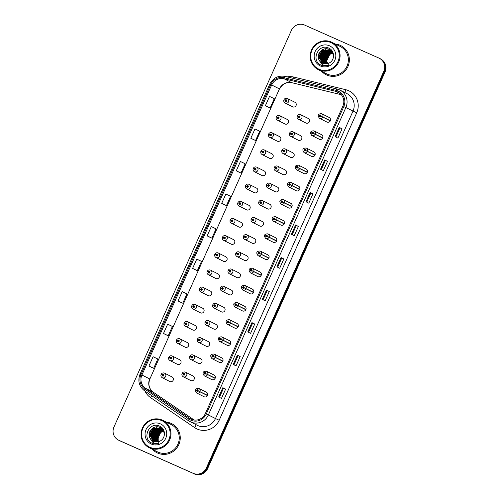 <?xml version="1.0" encoding="UTF-8"?>
<svg xmlns="http://www.w3.org/2000/svg" width="499" height="499" viewBox="0 0 499 499"><rect width="100%" height="100%" fill="white"/><g stroke="black" fill="none" stroke-linecap="round" stroke-linejoin="round"><path stroke-width="0.75" d="M287.256 119.442L279.627 115.6A2.545 2.476 116.7 0 1 280.831 118.987A2.545 2.476 116.7 0 1 277.45 120.203L284.966 123.989A2.545 2.476 -63.3 0 0 288.347 122.773A2.545 2.476 -63.3 0 0 287.15 119.392M279.577 136.607L271.949 132.771A2.545 2.476 116.7 0 1 273.153 136.152A2.545 2.476 116.7 0 1 269.766 137.368L277.288 141.155A2.545 2.476 -63.3 0 0 280.669 139.938A2.545 2.476 -63.3 0 0 279.471 136.558M271.899 153.773L264.27 149.937A2.545 2.476 116.7 0 1 265.474 153.324A2.545 2.476 116.7 0 1 262.087 154.534L269.61 158.32A2.545 2.476 -63.3 0 0 272.99 157.11A2.545 2.476 -63.3 0 0 271.793 153.723M264.221 170.939L256.592 167.103A2.545 2.476 116.7 0 1 257.796 170.49A2.545 2.476 116.7 0 1 254.409 171.706L261.931 175.492A2.545 2.476 -63.3 0 0 265.312 174.276A2.545 2.476 -63.3 0 0 264.114 170.889M248.914 184.274A2.545 2.476 116.7 0 1 250.111 187.655A2.545 2.476 116.7 0 1 246.731 188.872L254.247 192.658A2.545 2.476 -63.3 0 0 257.634 191.441A2.545 2.476 -63.3 0 0 256.436 188.061M248.858 205.276L241.229 201.44A2.545 2.476 116.7 0 1 242.433 204.827A2.545 2.476 116.7 0 1 239.052 206.037L246.568 209.823A2.545 2.476 -63.3 0 0 249.955 208.607A2.545 2.476 -63.3 0 0 248.752 205.226M241.179 222.442L233.551 218.606A2.545 2.476 116.7 0 1 234.755 221.993A2.545 2.476 116.7 0 1 231.374 223.203L238.89 226.989A2.545 2.476 -63.3 0 0 242.277 225.779A2.545 2.476 -63.3 0 0 241.073 222.392M225.879 235.778A2.545 2.476 116.7 0 1 227.076 239.158A2.545 2.476 116.7 0 1 223.689 240.375L231.212 244.161A2.545 2.476 -63.3 0 0 234.592 242.944A2.545 2.476 -63.3 0 0 233.395 239.557M225.822 256.779L218.194 252.937A2.545 2.476 116.7 0 1 219.398 256.324A2.545 2.476 116.7 0 1 216.011 257.54L223.533 261.326A2.545 2.476 -63.3 0 0 226.914 260.11A2.545 2.476 -63.3 0 0 225.716 256.729M218.144 273.945L210.516 270.109A2.545 2.476 116.7 0 1 211.719 273.496A2.545 2.476 116.7 0 1 208.333 274.706L215.855 278.492A2.545 2.476 -63.3 0 0 219.236 277.282A2.545 2.476 -63.3 0 0 218.038 273.895M210.466 291.11L202.837 287.274A2.545 2.476 116.7 0 1 204.035 290.661A2.545 2.476 116.7 0 1 200.654 291.878L208.17 295.658A2.545 2.476 -63.3 0 0 211.557 294.447A2.545 2.476 -63.3 0 0 210.36 291.06M195.159 304.446A2.545 2.476 116.7 0 1 196.357 307.827A2.545 2.476 116.7 0 1 192.976 309.043L200.492 312.829A2.545 2.476 -63.3 0 0 203.879 311.613A2.545 2.476 -63.3 0 0 202.681 308.232M195.103 325.448L187.474 321.612A2.545 2.476 116.7 0 1 188.678 324.992A2.545 2.476 116.7 0 1 185.297 326.209L192.814 329.995A2.545 2.476 -63.3 0 0 196.201 328.779A2.545 2.476 -63.3 0 0 194.997 325.398M187.424 342.613L179.796 338.777A2.545 2.476 116.7 0 1 181 342.164A2.545 2.476 116.7 0 1 177.619 343.374L185.135 347.161A2.545 2.476 -63.3 0 0 188.516 345.95A2.545 2.476 -63.3 0 0 187.318 342.564M179.746 359.779L172.118 355.943A2.545 2.476 116.7 0 1 173.321 359.33A2.545 2.476 116.7 0 1 169.934 360.546L177.457 364.332A2.545 2.476 -63.3 0 0 180.838 363.116A2.545 2.476 -63.3 0 0 179.64 359.729M164.439 373.115A2.545 2.476 116.7 0 1 165.643 376.496A2.545 2.476 116.7 0 1 162.256 377.712L169.779 381.498A2.545 2.476 -63.3 0 0 173.159 380.282A2.545 2.476 -63.3 0 0 171.962 376.901M294.934 102.27L287.305 98.434A2.545 2.476 116.7 0 1 288.509 101.821A2.545 2.476 116.7 0 1 285.129 103.037L292.645 106.817A2.545 2.476 -63.3 0 0 296.032 105.607A2.545 2.476 -63.3 0 0 294.828 102.22M300.56 135.641L292.932 131.798A2.545 2.476 116.7 0 1 294.136 135.185A2.545 2.476 116.7 0 1 290.749 136.402L298.271 140.188A2.545 2.476 -63.3 0 0 301.652 138.972A2.545 2.476 -63.3 0 0 300.454 135.591M285.26 148.97A2.545 2.476 116.7 0 1 286.457 152.351A2.545 2.476 116.7 0 1 283.07 153.567L290.593 157.353A2.545 2.476 -63.3 0 0 293.973 156.137A2.545 2.476 -63.3 0 0 292.776 152.756M285.203 169.972L277.575 166.136A2.545 2.476 116.7 0 1 278.779 169.523A2.545 2.476 116.7 0 1 275.392 170.733L282.914 174.519A2.545 2.476 -63.3 0 0 286.295 173.309A2.545 2.476 -63.3 0 0 285.097 169.922M277.525 187.137L269.897 183.301A2.545 2.476 116.7 0 1 271.094 186.688A2.545 2.476 116.7 0 1 267.714 187.905L275.23 191.691A2.545 2.476 -63.3 0 0 278.617 190.475A2.545 2.476 -63.3 0 0 277.419 187.088M269.84 204.309L262.212 200.467A2.545 2.476 116.7 0 1 263.416 203.854A2.545 2.476 116.7 0 1 260.035 205.07L267.551 208.856A2.545 2.476 -63.3 0 0 270.938 207.64A2.545 2.476 -63.3 0 0 269.741 204.259M254.54 217.639A2.545 2.476 116.7 0 1 255.738 221.026A2.545 2.476 116.7 0 1 252.357 222.236L259.873 226.022A2.545 2.476 -63.3 0 0 263.26 224.812A2.545 2.476 -63.3 0 0 262.056 221.425M254.484 238.641L246.855 234.804A2.545 2.476 116.7 0 1 248.059 238.191A2.545 2.476 116.7 0 1 244.678 239.401L252.195 243.188A2.545 2.476 -63.3 0 0 255.575 241.978A2.545 2.476 -63.3 0 0 254.378 238.591M246.805 255.812L239.177 251.97A2.545 2.476 116.7 0 1 240.381 255.357A2.545 2.476 116.7 0 1 236.994 256.573L244.516 260.359A2.545 2.476 -63.3 0 0 247.897 259.143A2.545 2.476 -63.3 0 0 246.699 255.762M239.127 272.978L231.499 269.142A2.545 2.476 116.7 0 1 232.702 272.523A2.545 2.476 116.7 0 1 229.315 273.739L236.838 277.525A2.545 2.476 -63.3 0 0 240.219 276.309A2.545 2.476 -63.3 0 0 239.021 272.928M231.449 290.144L223.82 286.307A2.545 2.476 116.7 0 1 225.024 289.694A2.545 2.476 116.7 0 1 221.637 290.905L229.16 294.691A2.545 2.476 -63.3 0 0 232.54 293.481A2.545 2.476 -63.3 0 0 231.343 290.094M223.77 307.309L216.142 303.473A2.545 2.476 116.7 0 1 217.339 306.86A2.545 2.476 116.7 0 1 213.959 308.076L221.475 311.863A2.545 2.476 -63.3 0 0 224.862 310.646A2.545 2.476 -63.3 0 0 223.664 307.259M216.086 324.481L208.457 320.639A2.545 2.476 116.7 0 1 209.661 324.026A2.545 2.476 116.7 0 1 206.28 325.242L213.797 329.028A2.545 2.476 -63.3 0 0 217.184 327.812A2.545 2.476 -63.3 0 0 215.98 324.431M208.407 341.647L200.779 337.811A2.545 2.476 116.7 0 1 201.983 341.191A2.545 2.476 116.7 0 1 198.602 342.408L206.118 346.194A2.545 2.476 -63.3 0 0 209.505 344.977A2.545 2.476 -63.3 0 0 208.301 341.597M200.729 358.812L193.101 354.976A2.545 2.476 116.7 0 1 194.304 358.363A2.545 2.476 116.7 0 1 190.917 359.573L198.44 363.359A2.545 2.476 -63.3 0 0 201.821 362.149A2.545 2.476 -63.3 0 0 200.623 358.762M185.428 372.142A2.545 2.476 116.7 0 1 186.626 375.529A2.545 2.476 116.7 0 1 183.239 376.745L190.761 380.531A2.545 2.476 -63.3 0 0 194.142 379.315A2.545 2.476 -63.3 0 0 192.945 375.928M308.239 118.469L300.61 114.633A2.545 2.476 116.7 0 1 301.814 118.02A2.545 2.476 116.7 0 1 298.433 119.236L305.949 123.022A2.545 2.476 -63.3 0 0 309.336 121.806A2.545 2.476 -63.3 0 0 308.132 118.419M322.703 137.849L313.297 133.283A0.848 0.823 -63.3 0 0 312.873 132.204A0.848 0.823 -63.3 0 0 311.775 132.647A0.848 0.823 -63.3 0 0 312.181 133.757A0.848 0.823 -63.3 0 0 313.266 133.352L315.094 134.262A2.545 2.476 116.7 0 1 311.738 135.435L319.254 139.221A2.545 2.476 -63.3 0 0 322.635 138.005A2.545 2.476 -63.3 0 0 321.437 134.618M315.025 155.014L305.619 150.448A0.848 0.823 -63.3 0 0 305.195 149.376A0.848 0.823 -63.3 0 0 304.097 149.812A0.848 0.823 -63.3 0 0 304.502 150.923A0.848 0.823 -63.3 0 0 305.588 150.517L307.415 151.434A2.545 2.476 116.7 0 1 304.053 152.6L311.576 156.387A2.545 2.476 -63.3 0 0 314.956 155.17A2.545 2.476 -63.3 0 0 313.759 151.79M307.347 172.18L297.94 167.614A0.848 0.823 -63.3 0 0 297.516 166.541A0.848 0.823 -63.3 0 0 296.418 166.978A0.848 0.823 -63.3 0 0 296.824 168.088A0.848 0.823 -63.3 0 0 297.909 167.683L299.737 168.6A2.545 2.476 116.7 0 1 296.375 169.766L303.897 173.552A2.545 2.476 -63.3 0 0 307.278 172.336A2.545 2.476 -63.3 0 0 306.08 168.955M299.668 189.352L290.262 184.786A0.848 0.823 -63.3 0 0 289.838 183.707A0.848 0.823 -63.3 0 0 288.734 184.15A0.848 0.823 -63.3 0 0 289.146 185.26A0.848 0.823 -63.3 0 0 290.231 184.855L292.058 185.765A2.545 2.476 116.7 0 1 288.696 186.932L296.219 190.718A2.545 2.476 -63.3 0 0 299.6 189.508A2.545 2.476 -63.3 0 0 298.402 186.121M291.99 206.517L282.577 201.952A0.848 0.823 -63.3 0 0 282.16 200.879A0.848 0.823 -63.3 0 0 281.056 201.315A0.848 0.823 -63.3 0 0 281.467 202.426A0.848 0.823 -63.3 0 0 282.553 202.02L284.38 202.931A2.545 2.476 116.7 0 1 281.018 204.103L288.534 207.89A2.545 2.476 -63.3 0 0 291.921 206.673A2.545 2.476 -63.3 0 0 290.724 203.286M284.311 223.683L274.899 219.117A0.848 0.823 -63.3 0 0 274.481 218.044A0.848 0.823 -63.3 0 0 273.377 218.481A0.848 0.823 -63.3 0 0 273.783 219.591A0.848 0.823 -63.3 0 0 274.868 219.186L276.702 220.103A2.545 2.476 116.7 0 1 273.34 221.269L280.856 225.055A2.545 2.476 -63.3 0 0 284.243 223.839A2.545 2.476 -63.3 0 0 283.039 220.458M276.633 240.849L267.221 236.289A0.848 0.823 -63.3 0 0 266.797 235.21A0.848 0.823 -63.3 0 0 265.699 235.653A0.848 0.823 -63.3 0 0 266.104 236.763A0.848 0.823 -63.3 0 0 267.19 236.351L269.023 237.268A2.545 2.476 116.7 0 1 265.661 238.435L273.178 242.221A2.545 2.476 -63.3 0 0 276.565 241.011A2.545 2.476 -63.3 0 0 275.361 237.624M268.949 258.02L259.542 253.455A0.848 0.823 -63.3 0 0 259.118 252.375A0.848 0.823 -63.3 0 0 258.02 252.818A0.848 0.823 -63.3 0 0 258.426 253.929A0.848 0.823 -63.3 0 0 259.511 253.523L261.339 254.434A2.545 2.476 116.7 0 1 257.977 255.607L265.499 259.393A2.545 2.476 -63.3 0 0 268.88 258.176A2.545 2.476 -63.3 0 0 267.682 254.789M261.27 275.186L251.864 270.62A0.848 0.823 -63.3 0 0 251.44 269.547A0.848 0.823 -63.3 0 0 250.342 269.984A0.848 0.823 -63.3 0 0 250.748 271.094A0.848 0.823 -63.3 0 0 251.833 270.689L253.66 271.606A2.545 2.476 116.7 0 1 250.298 272.772L257.821 276.558A2.545 2.476 -63.3 0 0 261.202 275.342A2.545 2.476 -63.3 0 0 260.004 271.961M253.592 292.352L244.186 287.786A0.848 0.823 -63.3 0 0 243.762 286.713A0.848 0.823 -63.3 0 0 242.657 287.15A0.848 0.823 -63.3 0 0 243.069 288.26A0.848 0.823 -63.3 0 0 244.154 287.854L245.982 288.771A2.545 2.476 116.7 0 1 242.62 289.938L250.142 293.724A2.545 2.476 -63.3 0 0 253.523 292.508A2.545 2.476 -63.3 0 0 252.326 289.127M245.913 309.523L236.507 304.958A0.848 0.823 -63.3 0 0 236.083 303.879A0.848 0.823 -63.3 0 0 234.979 304.321A0.848 0.823 -63.3 0 0 235.391 305.432A0.848 0.823 -63.3 0 0 236.476 305.02L238.304 305.937A2.545 2.476 116.7 0 1 234.942 307.103L242.458 310.889A2.545 2.476 -63.3 0 0 245.845 309.679A2.545 2.476 -63.3 0 0 244.647 306.292M238.235 326.689L228.823 322.123A0.848 0.823 -63.3 0 0 228.405 321.044A0.848 0.823 -63.3 0 0 227.301 321.487A0.848 0.823 -63.3 0 0 227.712 322.597A0.848 0.823 -63.3 0 0 228.798 322.192L230.625 323.103A2.545 2.476 116.7 0 1 227.263 324.275L234.779 328.061A2.545 2.476 -63.3 0 0 238.166 326.845A2.545 2.476 -63.3 0 0 236.969 323.458M230.557 343.855L221.144 339.289A0.848 0.823 -63.3 0 0 220.726 338.216A0.848 0.823 -63.3 0 0 219.622 338.653A0.848 0.823 -63.3 0 0 220.028 339.763A0.848 0.823 -63.3 0 0 221.113 339.357L222.947 340.274A2.545 2.476 116.7 0 1 219.585 341.441L227.101 345.227A2.545 2.476 -63.3 0 0 230.488 344.011A2.545 2.476 -63.3 0 0 229.284 340.63M222.872 361.02L213.466 356.454A0.848 0.823 -63.3 0 0 213.042 355.382A0.848 0.823 -63.3 0 0 211.944 355.818A0.848 0.823 -63.3 0 0 212.349 356.928A0.848 0.823 -63.3 0 0 213.435 356.523L215.262 357.44A2.545 2.476 116.7 0 1 211.907 358.606L219.423 362.393A2.545 2.476 -63.3 0 0 222.81 361.182A2.545 2.476 -63.3 0 0 221.606 357.795M215.194 378.192L205.788 373.626A0.848 0.823 -63.3 0 0 205.363 372.547A0.848 0.823 -63.3 0 0 204.266 372.99A0.848 0.823 -63.3 0 0 204.671 374.1A0.848 0.823 -63.3 0 0 205.756 373.695L207.584 374.606A2.545 2.476 116.7 0 1 204.222 375.772L211.744 379.558A2.545 2.476 -63.3 0 0 215.125 378.348A2.545 2.476 -63.3 0 0 213.928 374.961M207.515 395.358L198.109 390.792A0.848 0.823 -63.3 0 0 197.685 389.719A0.848 0.823 -63.3 0 0 196.587 390.156A0.848 0.823 -63.3 0 0 196.993 391.266A0.848 0.823 -63.3 0 0 198.078 390.86L199.906 391.771A2.545 2.476 116.7 0 1 196.544 392.944L204.066 396.73A2.545 2.476 -63.3 0 0 207.447 395.514A2.545 2.476 -63.3 0 0 206.249 392.133M330.388 120.683L320.976 116.117A0.848 0.823 -63.3 0 0 320.558 115.038A0.848 0.823 -63.3 0 0 319.454 115.481A0.848 0.823 -63.3 0 0 319.859 116.591A0.848 0.823 -63.3 0 0 320.944 116.18L322.778 117.097A2.545 2.476 116.7 0 1 319.416 118.263L326.932 122.049A2.545 2.476 -63.3 0 0 330.319 120.839A2.545 2.476 -63.3 0 0 329.115 117.452M340.075 45.278A16.299 15.849 -63.3 0 0 335.365 44.031A16.299 15.849 -63.3 0 1 340.075 45.278A16.299 15.849 -63.3 0 1 340.755 45.602A16.299 15.849 -63.3 0 0 340.075 45.278M321.624 71.32A16.299 15.849 -63.3 0 0 326.096 74.713A16.299 15.849 -63.3 0 0 326.77 75.031A16.299 15.849 -63.3 0 0 347.753 66.941A16.299 15.849 -63.3 0 0 340.755 45.602A16.299 15.849 -63.3 0 1 347.753 66.941A16.299 15.849 -63.3 0 1 326.77 75.031A16.299 15.849 -63.3 0 1 326.096 74.713A16.299 15.849 -63.3 0 1 321.624 71.32M170.964 423.333A16.299 15.849 -63.3 0 0 166.254 422.079A16.299 15.849 -63.3 0 1 170.964 423.333A16.299 15.849 -63.3 0 1 171.644 423.651A16.299 15.849 -63.3 0 0 170.964 423.333M152.513 449.374A16.299 15.849 -63.3 0 0 156.985 452.761A16.299 15.849 -63.3 0 0 157.659 453.08A16.299 15.849 -63.3 0 0 178.642 444.989A16.299 15.849 -63.3 0 0 171.644 423.651A16.299 15.849 -63.3 0 1 178.642 444.989A16.299 15.849 -63.3 0 1 157.659 453.08A16.299 15.849 -63.3 0 1 156.985 452.761A16.299 15.849 -63.3 0 1 152.513 449.374M337.617 91.978A10.866 10.566 116.7 0 1 342.844 106.187L205.339 413.584A10.866 10.566 116.7 0 1 189.632 418.318L145.527 388.309A10.866 10.566 116.7 0 1 141.916 374.999L271.649 84.973A10.866 10.566 116.7 0 1 284 78.755L335.877 91.386A10.866 10.566 116.7 0 1 337.617 91.978M338.048 91.018A11.92 11.596 -63.3 0 0 336.139 90.363L284.262 77.732A11.92 11.596 -63.3 0 0 270.714 84.556L140.98 374.581A11.92 11.596 -63.3 0 0 144.941 389.183L189.046 419.191A11.92 11.596 -63.3 0 0 206.274 414.002L343.78 106.599A11.92 11.596 -63.3 0 0 338.048 91.018M118.45 440.112L119.71 440.748A10.186 9.905 -63.3 0 0 120.134 440.948L193.755 473.607A10.186 9.905 -63.3 0 0 206.966 468.336L384.392 71.694A10.186 9.905 -63.3 0 0 379.92 58.57A10.186 9.905 -63.3 0 1 384.392 71.694L206.966 468.336A10.186 9.905 -63.3 0 1 193.755 473.607L119.504 440.629L193.119 473.289A10.186 9.905 -63.3 0 0 206.337 468.018L383.762 71.369A10.186 9.905 -63.3 0 0 378.866 58.052L304.615 25.069A10.186 9.905 -63.3 0 0 291.404 30.345L113.972 426.988A10.186 9.905 -63.3 0 0 118.868 440.311L193.119 473.289M119.08 440.43A10.186 9.905 -63.3 0 0 119.504 440.629A10.186 9.905 -63.3 0 1 119.08 440.43M218.656 396.992L221.469 398.408L225.629 389.108L222.816 387.692L218.656 396.992M219.417 397.372L223.533 388.178L222.816 387.692M223.533 388.178L225.629 389.108M233.214 364.451L236.021 365.867L240.181 356.573L237.374 355.157L233.214 364.451M233.975 364.838L238.085 355.637L237.374 355.157M238.085 355.644L240.181 356.573M247.766 331.916L250.579 333.332L254.739 324.032L251.926 322.616L247.766 331.916M248.527 332.297L252.644 323.103L251.926 322.616M252.644 323.103L254.739 324.032M262.324 299.375L265.131 300.791L269.292 291.497L266.478 290.081L262.324 299.375M263.085 299.762L267.196 290.568L266.478 290.081M267.196 290.568L269.292 291.497M335.097 136.689L337.904 138.104L342.065 128.811L339.251 127.395L335.097 136.689M335.858 137.075L339.969 127.881L339.251 127.395M339.969 127.881L342.065 128.811M320.539 169.23L323.352 170.646L327.512 161.345L324.699 159.929L320.539 169.23M321.3 169.61L325.417 160.416L324.699 159.929M325.417 160.416L327.512 161.345M305.987 201.764L308.8 203.18L312.954 193.886L310.147 192.471L305.987 201.764M306.748 202.151L310.858 192.951L310.147 192.471M310.858 192.957L312.954 193.886M291.435 234.305L294.242 235.721L298.402 226.421L295.589 225.005L291.435 234.305M292.189 234.686L296.306 225.492L295.589 225.005M296.306 225.492L298.402 226.421M276.876 266.84L279.69 268.256L283.844 258.962L281.037 257.546L276.876 266.84M277.637 267.221L281.754 258.027L281.037 257.546M281.748 258.027L283.844 258.962M268.181 107.135L265.374 105.719L270.115 107.99L274.275 98.69L269.529 96.426L265.374 105.719M255.563 140.525L250.816 138.26L255.563 140.525L259.717 131.231L254.977 128.96L250.816 138.26M239.077 172.211L236.264 170.795L241.005 173.059L245.165 163.766L240.424 161.501L236.264 170.795M224.519 204.746L221.712 203.33L226.452 205.6L230.613 196.3L225.866 194.036L221.712 203.33M151.746 367.432L148.933 366.017L153.68 368.287L157.84 358.987L153.093 356.723L148.933 366.017M166.304 334.898L163.491 333.482L168.232 335.746L172.392 326.452L167.652 324.188L163.491 333.482M180.856 302.357L178.043 300.947L182.79 303.211L186.944 293.917L182.204 291.647L178.043 300.947M195.408 269.822L192.602 268.406L197.342 270.676L201.502 261.376L196.756 259.112L192.602 268.406M207.154 235.871L211.9 238.135L216.055 228.841L211.314 226.571L207.154 235.871L209.967 237.281M211.9 238.135L209.936 237.268M226.452 205.6L224.494 204.733M241.005 173.059L239.046 172.199M270.115 107.99L268.156 107.123M197.342 270.676L195.383 269.809M182.79 303.211L180.825 302.344M168.232 335.746L166.273 334.885M153.68 368.287L151.721 367.42M194.385 473.931A10.186 9.905 -63.3 0 0 207.596 468.655L385.028 72.012A10.186 9.905 -63.3 0 0 380.55 58.888L379.29 58.252M320.944 116.18L320.501 115.961A0.337 0.331 116.7 0 1 320.052 116.117A0.337 0.331 116.7 0 1 319.909 115.674A0.337 0.331 116.7 0 1 320.358 115.512A0.337 0.331 116.7 0 1 320.514 115.936L320.976 116.117M320.258 116.148A0.337 0.331 116.7 0 1 320.508 115.662M330.338 120.795L320.514 115.936M330.294 120.883L322.778 117.097M297.267 116.055L298.458 116.479A0.848 0.823 -63.3 0 0 298.876 117.558A0.848 0.823 -63.3 0 0 299.98 117.115A0.848 0.823 -63.3 0 0 299.568 116.005A0.848 0.823 -63.3 0 0 298.483 116.417L298.926 116.635A0.337 0.331 116.7 0 1 299.375 116.479A0.337 0.331 116.7 0 1 299.525 116.922A0.337 0.331 116.7 0 1 299.069 117.084A0.337 0.331 116.7 0 1 298.92 116.66L298.458 116.479M299.519 116.934L298.926 116.635M298.483 116.417L299.512 116.941M299.275 117.115A0.337 0.331 116.7 0 1 299.269 116.841L298.92 116.66M283.962 99.856L285.154 100.28A0.848 0.823 -63.3 0 0 285.571 101.359A0.848 0.823 -63.3 0 0 286.675 100.917A0.848 0.823 -63.3 0 0 286.264 99.806A0.848 0.823 -63.3 0 0 285.178 100.212L285.628 100.436A0.337 0.331 116.7 0 1 286.07 100.28A0.337 0.331 116.7 0 1 286.22 100.723A0.337 0.331 116.7 0 1 285.765 100.885A0.337 0.331 116.7 0 1 285.615 100.461L285.154 100.28M285.178 100.212L285.628 100.436M285.971 100.917A0.337 0.331 116.7 0 1 285.964 100.642L285.615 100.461M313.266 133.352L312.823 133.127A0.337 0.331 116.7 0 1 312.374 133.283A0.337 0.331 116.7 0 1 312.231 132.84A0.337 0.331 116.7 0 1 312.68 132.678A0.337 0.331 116.7 0 1 312.836 133.102L313.297 133.283M312.58 133.314A0.337 0.331 116.7 0 1 312.829 132.828M322.66 137.961L312.836 133.102M322.616 138.048L315.094 134.262M305.588 150.517L305.145 150.299A0.337 0.331 116.7 0 1 304.696 150.455A0.337 0.331 116.7 0 1 304.552 150.006A0.337 0.331 116.7 0 1 305.001 149.843A0.337 0.331 116.7 0 1 305.157 150.268L305.619 150.448M304.901 150.48A0.337 0.331 116.7 0 1 305.145 149.993M314.981 155.127L305.157 150.268M314.938 155.22L307.415 151.434M297.909 167.683L297.466 167.464A0.337 0.331 116.7 0 1 297.017 167.62A0.337 0.331 116.7 0 1 296.874 167.177A0.337 0.331 116.7 0 1 297.323 167.015A0.337 0.331 116.7 0 1 297.479 167.439L297.94 167.614M297.223 167.645A0.337 0.331 116.7 0 1 297.466 167.159M307.297 172.298L297.479 167.439M307.259 172.386L299.737 168.6M290.231 184.855L289.788 184.63A0.337 0.331 116.7 0 1 289.339 184.786A0.337 0.331 116.7 0 1 289.195 184.343A0.337 0.331 116.7 0 1 289.645 184.181A0.337 0.331 116.7 0 1 289.8 184.605L290.262 184.786M289.545 184.817A0.337 0.331 116.7 0 1 289.788 184.331M299.618 189.464L289.8 184.605M299.575 189.551L292.058 185.765M289.588 133.221L290.774 133.651A0.848 0.823 -63.3 0 0 291.198 134.724A0.848 0.823 -63.3 0 0 292.302 134.287A0.848 0.823 -63.3 0 0 291.89 133.177A0.848 0.823 -63.3 0 0 290.805 133.582L291.248 133.801A0.337 0.331 116.7 0 1 291.697 133.645A0.337 0.331 116.7 0 1 291.846 134.094A0.337 0.331 116.7 0 1 291.391 134.25A0.337 0.331 116.7 0 1 291.235 133.832L290.774 133.651M291.84 134.1L291.248 133.801M290.805 133.582L291.834 134.106M291.597 134.281A0.337 0.331 116.7 0 1 291.591 134.006L291.235 133.832M281.91 150.392L283.095 150.817A0.848 0.823 -63.3 0 0 283.519 151.889A0.848 0.823 -63.3 0 0 284.623 151.453A0.848 0.823 -63.3 0 0 284.212 150.342A0.848 0.823 -63.3 0 0 283.126 150.748L283.569 150.972A0.337 0.331 116.7 0 1 284.018 150.817A0.337 0.331 116.7 0 1 284.162 151.259A0.337 0.331 116.7 0 1 283.713 151.422A0.337 0.331 116.7 0 1 283.557 150.997L283.095 150.817M283.126 150.748L283.569 150.972M283.919 151.447A0.337 0.331 116.7 0 1 283.912 151.172L283.557 150.997M274.232 167.558L275.417 167.982A0.848 0.823 -63.3 0 0 275.841 169.061A0.848 0.823 -63.3 0 0 276.939 168.618A0.848 0.823 -63.3 0 0 276.533 167.508A0.848 0.823 -63.3 0 0 275.448 167.913L275.891 168.138A0.337 0.331 116.7 0 1 276.34 167.982A0.337 0.331 116.7 0 1 276.483 168.425A0.337 0.331 116.7 0 1 276.034 168.587A0.337 0.331 116.7 0 1 275.878 168.163L275.417 167.982M275.448 167.913L275.891 168.138M276.24 168.618A0.337 0.331 116.7 0 1 276.228 168.338L275.878 168.163M332.852 52.925L329.583 54.279L326.296 61.209L326.951 63.76M327.113 63.722L326.521 61.321L329.802 54.391L332.92 53.062M332.559 52.401L328.685 53.83L325.404 60.759L326.34 63.853M326.489 63.835L325.629 60.872L328.91 53.942L332.633 52.526M332.24 51.921L327.793 53.381L324.512 60.31L325.753 63.891M325.897 63.884L324.737 60.423L328.018 53.493L332.322 52.039M331.897 51.484L326.901 52.931L323.62 59.861L325.186 63.891M325.329 63.891L323.845 59.974L327.126 53.044L331.985 51.59M331.536 51.085L326.009 52.482L322.728 59.412L324.643 63.841M324.78 63.86L322.953 59.524L326.234 52.595L331.629 51.185M332.147 50.992L331.785 50.879M331.66 50.842L331.286 50.755M331.161 50.723L325.117 52.033L321.836 58.963L324.119 63.76M324.25 63.785L322.061 59.075L325.342 52.145L331.255 50.811M331.386 50.836L331.76 50.923M331.847 50.779L331.473 50.655M331.723 50.723L331.373 50.586M331.255 50.542L330.893 50.43M330.768 50.393L324.225 51.584L320.944 58.514L323.614 63.641M323.739 63.672L321.169 58.626L324.45 51.696L330.868 50.474M330.993 50.505L331.355 50.617M331.28 50.486L330.581 50.206M330.831 50.274L330.481 50.137M330.363 50.093L323.333 51.135L320.052 58.065L323.127 63.492M323.246 63.535L320.277 58.177L323.558 51.247L330.463 50.168M331.049 50.387L331.392 50.542M330.064 49.881L332.565 51.678M329.939 49.825L322.441 50.686L319.16 57.616L322.653 63.311M322.766 63.354L319.379 57.728L322.666 50.798L330.045 49.888M330.157 49.937L330.5 50.093M318.911 59.687A7.672 7.466 -63.3 0 0 328.797 63.142C335.035 60.759 335.054 50.842 329.028 48.253C318.749 42.733 310.534 60.098 320.62 64.914L321.125 65.157C323.371 66.124 325.679 66.23 328.049 65.481C325.791 65.856 323.726 65.425 321.855 64.196L318.911 59.687C315.786 53.848 323.071 46.282 329.172 49.432L333.55 54.921M322.685 63.329C313.84 59.924 320.639 45.128 329.396 49.544L329.608 49.644M329.496 49.588L333.288 53.487M319.029 69.236A14.596 14.203 -63.3 0 0 337.966 61.676A14.596 14.203 -63.3 0 0 330.949 42.583A14.596 14.203 -63.3 0 0 312.012 50.143A14.596 14.203 -63.3 0 0 319.029 69.236M318.892 69.922A15.276 14.864 -63.3 0 0 338.565 62.338A15.276 14.864 -63.3 0 0 332.003 42.334A15.276 14.864 -63.3 0 0 331.367 42.035A15.276 14.864 -63.3 0 0 311.7 49.619A15.276 14.864 -63.3 0 0 318.262 69.623A15.276 14.864 -63.3 0 0 318.892 69.922M318.262 69.623L326.552 73.802A15.276 14.864 -63.3 0 0 327.188 74.102A15.276 14.864 -63.3 0 0 346.855 66.517A15.276 14.864 -63.3 0 0 340.293 46.513L332.003 42.334M320.62 64.914L321.125 65.157M329.508 45.808A11.072 10.766 -63.3 0 0 315.15 51.54A11.072 10.766 -63.3 0 0 320.47 66.011A11.072 10.766 -63.3 0 0 334.829 60.279A11.072 10.766 -63.3 0 0 329.508 45.808M328.791 65.887L326.751 61.265L327.968 56.231M318.718 54.771L320.196 51.84M319.61 55.221L321.088 52.289M320.501 55.67L321.98 52.738M323.72 50.873L325.997 49.432M321.393 56.119L322.872 53.187M324.612 51.322L326.889 49.881M323.184 57.017L324.662 54.085M324.968 57.915L326.446 54.984M318.362 57.915L322.597 49.601M319.254 58.364L323.489 50.05M320.146 58.813L324.381 50.499M321.038 59.262L325.304 50.929L327.225 49.831M322.822 60.161L327.057 51.846M324.606 61.059L328.841 52.751M163.741 430.974L160.472 432.334L157.185 439.263L157.84 441.808M158.002 441.777L157.41 439.376L160.69 432.446L163.809 431.117M163.447 430.45L159.574 431.885L156.293 438.814L157.229 441.902M157.378 441.883L156.518 438.927L159.799 431.997L163.522 430.575M163.129 429.976L158.682 431.435L155.401 438.365L156.642 441.946M156.786 441.939L155.626 438.478L158.907 431.548L163.21 430.088M162.786 429.539L157.79 430.986L154.509 437.916L156.075 441.939M156.218 441.946L154.734 438.028L158.015 431.099L162.874 429.645M162.424 429.14L156.898 430.537L153.617 437.467L155.532 441.896M155.669 441.908L153.842 437.579L157.123 430.649L162.518 429.24M163.036 429.046L162.674 428.928M162.549 428.897L162.175 428.803M162.05 428.778L156.006 430.088L152.725 437.018L155.008 441.815M155.139 441.84L152.95 437.13L156.231 430.2L162.144 428.866M162.275 428.891L162.649 428.978M162.612 428.778L162.262 428.641M162.144 428.597L161.782 428.479M161.657 428.448L155.114 429.633L151.833 436.569L154.503 441.696M154.628 441.727L152.058 436.681L155.339 429.745L161.757 428.529M161.882 428.56L162.244 428.666M162.362 428.71L162.718 428.841M162.169 428.535L161.47 428.261M161.72 428.329L154.447 429.296L151.166 436.232L154.135 441.584M161.252 428.148L154.222 429.184L150.941 436.114L154.016 441.546M161.938 428.441L162.281 428.597M163.454 429.726L160.94 427.93M160.828 427.88L153.33 428.735L150.049 435.664L153.542 441.359M153.655 441.409L150.268 435.777L153.555 428.847L160.934 427.942M161.046 427.992L161.389 428.142M149.8 437.735A7.672 7.466 -63.3 0 0 159.686 441.197C165.924 438.808 165.942 428.891 159.917 426.302C149.638 420.788 141.423 438.153 151.509 442.962L152.014 443.206C154.26 444.179 156.567 444.285 158.938 443.536C156.68 443.904 154.615 443.474 152.744 442.245L149.8 437.735C146.675 431.897 153.96 424.331 160.06 427.487L164.439 432.97M153.573 441.384C144.729 437.979 151.528 423.183 160.285 427.599L160.497 427.693M160.385 427.637L164.177 431.535M149.918 447.285A14.596 14.203 -63.3 0 0 168.855 439.725A14.596 14.203 -63.3 0 0 161.838 420.638A14.596 14.203 -63.3 0 0 142.901 428.198A14.596 14.203 -63.3 0 0 149.918 447.285M149.781 447.977A15.276 14.864 -63.3 0 0 169.454 440.392A15.276 14.864 -63.3 0 0 162.892 420.389A15.276 14.864 -63.3 0 0 162.256 420.089A15.276 14.864 -63.3 0 0 142.589 427.674A15.276 14.864 -63.3 0 0 149.151 447.678A15.276 14.864 -63.3 0 0 149.781 447.977M149.151 447.678L157.441 451.851A15.276 14.864 -63.3 0 0 158.077 452.15A15.276 14.864 -63.3 0 0 177.744 444.565A15.276 14.864 -63.3 0 0 171.182 424.562L162.892 420.389M151.509 442.962L152.014 443.206M160.397 423.857A11.072 10.766 -63.3 0 0 146.039 429.589A11.072 10.766 -63.3 0 0 151.359 444.066A11.072 10.766 -63.3 0 0 165.718 438.334A11.072 10.766 -63.3 0 0 160.397 423.857M158.744 442.725L158.857 434.286M149.606 432.82L151.085 429.895M150.498 433.269L151.977 430.344M151.39 433.725L152.869 430.793M154.609 428.928L156.886 427.481M152.282 434.174L153.761 431.242M155.501 429.377L157.778 427.93M154.072 435.072L155.551 432.14M155.856 435.97L157.335 433.038M149.251 435.964L153.486 427.655M150.143 436.419L154.378 428.105M151.035 436.868L155.27 428.554M151.927 437.317L156.193 428.978L158.114 427.886M153.711 438.216L157.946 429.901M155.495 439.114L159.73 430.799M282.553 202.02L282.11 201.796A0.337 0.331 116.7 0 1 281.661 201.952A0.337 0.331 116.7 0 1 281.511 201.509A0.337 0.331 116.7 0 1 281.966 201.347A0.337 0.331 116.7 0 1 282.122 201.771L282.577 201.952M281.866 201.983A0.337 0.331 116.7 0 1 282.11 201.496M291.94 206.63L282.122 201.771M291.896 206.717L284.38 202.931M274.868 219.186L274.425 218.967A0.337 0.331 116.7 0 1 273.982 219.123A0.337 0.331 116.7 0 1 273.832 218.674A0.337 0.331 116.7 0 1 274.288 218.512A0.337 0.331 116.7 0 1 274.438 218.936L274.899 219.117M274.188 219.148A0.337 0.331 116.7 0 1 274.431 218.662M284.262 223.795L274.438 218.936M284.218 223.889L276.702 220.103M267.19 236.351L266.747 236.133A0.337 0.331 116.7 0 1 266.298 236.289A0.337 0.331 116.7 0 1 266.154 235.846A0.337 0.331 116.7 0 1 266.603 235.684A0.337 0.331 116.7 0 1 266.759 236.108L267.221 236.289M266.503 236.32A0.337 0.331 116.7 0 1 266.753 235.827M276.583 240.967L266.759 236.108M276.54 241.054L269.023 237.268M266.553 184.724L267.738 185.148A0.848 0.823 -63.3 0 0 268.163 186.227A0.848 0.823 -63.3 0 0 269.26 185.784A0.848 0.823 -63.3 0 0 268.855 184.68A0.848 0.823 -63.3 0 0 267.77 185.085L268.213 185.304A0.337 0.331 116.7 0 1 268.662 185.148A0.337 0.331 116.7 0 1 268.805 185.591A0.337 0.331 116.7 0 1 268.356 185.753A0.337 0.331 116.7 0 1 268.2 185.329L267.738 185.148M267.77 185.085L268.549 185.509A0.337 0.331 116.7 0 0 268.562 185.784M258.875 201.895L260.06 202.32A0.848 0.823 -63.3 0 0 260.484 203.392A0.848 0.823 -63.3 0 0 261.582 202.956A0.848 0.823 -63.3 0 0 261.177 201.846A0.848 0.823 -63.3 0 0 260.091 202.251L260.534 202.469A0.337 0.331 116.7 0 1 260.983 202.313A0.337 0.331 116.7 0 1 261.127 202.762A0.337 0.331 116.7 0 1 260.678 202.925A0.337 0.331 116.7 0 1 260.522 202.5L260.06 202.32M260.091 202.251L260.534 202.469M260.883 202.95A0.337 0.331 116.7 0 1 260.871 202.675L260.522 202.5M251.19 219.061L252.382 219.485A0.848 0.823 -63.3 0 0 252.8 220.558A0.848 0.823 -63.3 0 0 253.904 220.121A0.848 0.823 -63.3 0 0 253.498 219.011A0.848 0.823 -63.3 0 0 252.413 219.417L252.856 219.641A0.337 0.331 116.7 0 1 253.299 219.485A0.337 0.331 116.7 0 1 253.448 219.928A0.337 0.331 116.7 0 1 252.993 220.09A0.337 0.331 116.7 0 1 252.843 219.666L252.382 219.485M252.413 219.417L252.856 219.641M253.199 220.115A0.337 0.331 116.7 0 1 253.193 219.841L252.843 219.666M259.511 253.523L259.068 253.299A0.337 0.331 116.7 0 1 258.619 253.455A0.337 0.331 116.7 0 1 258.476 253.012A0.337 0.331 116.7 0 1 258.925 252.85A0.337 0.331 116.7 0 1 259.081 253.274L259.542 253.455M258.825 253.486A0.337 0.331 116.7 0 1 259.075 252.999M268.905 258.133L259.081 253.274M268.861 258.22L261.339 254.434M251.833 270.689L251.39 270.464A0.337 0.331 116.7 0 1 250.941 270.62A0.337 0.331 116.7 0 1 250.797 270.177A0.337 0.331 116.7 0 1 251.247 270.015A0.337 0.331 116.7 0 1 251.402 270.439L251.864 270.62M251.147 270.651A0.337 0.331 116.7 0 1 251.39 270.165M261.22 275.298L251.402 270.439M261.183 275.386L253.66 271.606M244.154 287.854L243.712 287.636A0.337 0.331 116.7 0 1 243.263 287.792A0.337 0.331 116.7 0 1 243.119 287.343A0.337 0.331 116.7 0 1 243.568 287.187A0.337 0.331 116.7 0 1 243.724 287.605L244.186 287.786M243.468 287.817A0.337 0.331 116.7 0 1 243.712 287.33M253.542 292.464L243.724 287.605M253.504 292.557L245.982 288.771M236.476 305.02L236.033 304.802A0.337 0.331 116.7 0 1 235.584 304.958A0.337 0.331 116.7 0 1 235.434 304.515A0.337 0.331 116.7 0 1 235.89 304.353A0.337 0.331 116.7 0 1 236.046 304.777L236.507 304.958M235.79 304.989A0.337 0.331 116.7 0 1 236.033 304.502M245.864 309.636L236.046 304.777M245.82 309.723L238.304 305.937M228.798 322.192L228.355 321.967A0.337 0.331 116.7 0 1 227.906 322.123A0.337 0.331 116.7 0 1 227.756 321.68A0.337 0.331 116.7 0 1 228.211 321.518A0.337 0.331 116.7 0 1 228.361 321.942L228.823 322.123M228.112 322.154A0.337 0.331 116.7 0 1 228.355 321.668M238.185 326.801L228.361 321.942M238.142 326.889L230.625 323.103M243.512 236.227L244.703 236.651A0.848 0.823 -63.3 0 0 245.121 237.73A0.848 0.823 -63.3 0 0 246.225 237.287A0.848 0.823 -63.3 0 0 245.814 236.177A0.848 0.823 -63.3 0 0 244.728 236.582L245.171 236.807A0.337 0.331 116.7 0 1 245.62 236.651A0.337 0.331 116.7 0 1 245.77 237.094A0.337 0.331 116.7 0 1 245.315 237.256A0.337 0.331 116.7 0 1 245.159 236.832L244.703 236.651M244.728 236.582L245.171 236.807M245.52 237.287A0.337 0.331 116.7 0 1 245.514 237.013L245.159 236.832M235.834 253.392L237.019 253.823A0.848 0.823 -63.3 0 0 237.443 254.895A0.848 0.823 -63.3 0 0 238.547 254.459A0.848 0.823 -63.3 0 0 238.135 253.349A0.848 0.823 -63.3 0 0 237.05 253.754L237.493 253.972A0.337 0.331 116.7 0 1 237.942 253.816A0.337 0.331 116.7 0 1 238.092 254.259A0.337 0.331 116.7 0 1 237.636 254.421A0.337 0.331 116.7 0 1 237.48 253.997L237.019 253.823M237.05 253.754L237.493 253.972M237.842 254.453A0.337 0.331 116.7 0 1 237.836 254.178L237.48 253.997M228.155 270.564L229.34 270.988A0.848 0.823 -63.3 0 0 229.765 272.061A0.848 0.823 -63.3 0 0 230.862 271.624A0.848 0.823 -63.3 0 0 230.457 270.514A0.848 0.823 -63.3 0 0 229.372 270.92L229.814 271.138A0.337 0.331 116.7 0 1 230.264 270.982A0.337 0.331 116.7 0 1 230.407 271.431A0.337 0.331 116.7 0 1 229.958 271.593A0.337 0.331 116.7 0 1 229.802 271.169L229.34 270.988M230.401 271.437L229.814 271.138M230.164 271.618A0.337 0.331 116.7 0 1 230.407 271.132M229.372 270.92L230.401 271.444M230.158 271.344L229.802 271.169M220.477 287.73L221.662 288.154A0.848 0.823 -63.3 0 0 222.086 289.233A0.848 0.823 -63.3 0 0 223.184 288.79A0.848 0.823 -63.3 0 0 222.779 287.68A0.848 0.823 -63.3 0 0 221.693 288.085L222.136 288.31A0.337 0.331 116.7 0 1 222.585 288.154A0.337 0.331 116.7 0 1 222.729 288.597A0.337 0.331 116.7 0 1 222.28 288.759A0.337 0.331 116.7 0 1 222.124 288.335L221.662 288.154M221.693 288.085L222.136 288.31M222.485 288.79A0.337 0.331 116.7 0 1 222.473 288.509L222.124 288.335M212.799 304.895L213.984 305.319A0.848 0.823 -63.3 0 0 214.408 306.398A0.848 0.823 -63.3 0 0 215.506 305.956A0.848 0.823 -63.3 0 0 215.1 304.845A0.848 0.823 -63.3 0 0 214.015 305.257L214.458 305.475A0.337 0.331 116.7 0 1 214.907 305.319A0.337 0.331 116.7 0 1 215.05 305.762A0.337 0.331 116.7 0 1 214.601 305.924A0.337 0.331 116.7 0 1 214.445 305.5L213.984 305.319M215.044 305.775L214.458 305.475M214.015 305.257L215.044 305.781M214.807 305.956A0.337 0.331 116.7 0 1 214.795 305.681L214.445 305.5M221.113 339.357L220.67 339.139A0.337 0.331 116.7 0 1 220.227 339.295A0.337 0.331 116.7 0 1 220.078 338.846A0.337 0.331 116.7 0 1 220.527 338.684A0.337 0.331 116.7 0 1 220.683 339.108L221.144 339.289M220.427 339.32A0.337 0.331 116.7 0 1 220.677 338.833M230.507 343.967L220.683 339.108M230.463 344.061L222.947 340.274M213.435 356.523L212.992 356.305A0.337 0.331 116.7 0 1 212.543 356.461A0.337 0.331 116.7 0 1 212.399 356.018A0.337 0.331 116.7 0 1 212.848 355.856A0.337 0.331 116.7 0 1 213.004 356.28L213.466 356.454M212.749 356.486A0.337 0.331 116.7 0 1 212.998 355.999M222.828 361.139L213.004 356.28M222.785 361.226L215.262 357.44M205.756 373.695L205.314 373.47A0.337 0.331 116.7 0 1 204.864 373.626A0.337 0.331 116.7 0 1 204.721 373.183A0.337 0.331 116.7 0 1 205.17 373.021A0.337 0.331 116.7 0 1 205.326 373.445L205.788 373.626M205.07 373.657A0.337 0.331 116.7 0 1 205.32 373.171M215.15 378.304L205.326 373.445M215.106 378.392L207.584 374.606M198.078 390.86L197.635 390.636A0.337 0.331 116.7 0 1 197.186 390.792A0.337 0.331 116.7 0 1 197.043 390.349A0.337 0.331 116.7 0 1 197.492 390.187A0.337 0.331 116.7 0 1 197.648 390.611L198.109 390.792M197.392 390.823A0.337 0.331 116.7 0 1 197.635 390.337M207.465 395.47L197.648 390.611M207.428 395.557L199.906 391.771M205.12 322.061L206.305 322.491A0.848 0.823 -63.3 0 0 206.723 323.564A0.848 0.823 -63.3 0 0 207.827 323.127A0.848 0.823 -63.3 0 0 207.422 322.017A0.848 0.823 -63.3 0 0 206.337 322.423L206.779 322.641A0.337 0.331 116.7 0 1 207.228 322.485A0.337 0.331 116.7 0 1 207.372 322.934A0.337 0.331 116.7 0 1 206.923 323.096A0.337 0.331 116.7 0 1 206.767 322.672L206.305 322.491M206.337 322.423L206.779 322.641M207.129 323.121A0.337 0.331 116.7 0 1 207.116 322.847L206.767 322.672M197.436 339.233L198.627 339.657A0.848 0.823 -63.3 0 0 199.045 340.73A0.848 0.823 -63.3 0 0 200.149 340.293A0.848 0.823 -63.3 0 0 199.737 339.183A0.848 0.823 -63.3 0 0 198.652 339.588L199.101 339.813A0.337 0.331 116.7 0 1 199.544 339.657A0.337 0.331 116.7 0 1 199.694 340.1A0.337 0.331 116.7 0 1 199.238 340.262A0.337 0.331 116.7 0 1 199.089 339.838L198.627 339.657M198.652 339.588L199.101 339.813M199.444 340.287A0.337 0.331 116.7 0 1 199.438 340.012L199.089 339.838M189.757 356.398L190.942 356.822A0.848 0.823 -63.3 0 0 191.367 357.902A0.848 0.823 -63.3 0 0 192.471 357.459A0.848 0.823 -63.3 0 0 192.059 356.348A0.848 0.823 -63.3 0 0 190.974 356.754L191.416 356.978A0.337 0.331 116.7 0 1 191.866 356.822A0.337 0.331 116.7 0 1 192.015 357.265A0.337 0.331 116.7 0 1 191.56 357.427A0.337 0.331 116.7 0 1 191.404 357.003L190.942 356.822M192.009 357.278L191.416 356.978M190.974 356.754L192.003 357.284M191.766 357.459A0.337 0.331 116.7 0 1 191.759 357.178L191.404 357.003M182.079 373.564L183.264 373.988A0.848 0.823 -63.3 0 0 183.688 375.067A0.848 0.823 -63.3 0 0 184.792 374.624A0.848 0.823 -63.3 0 0 184.381 373.52A0.848 0.823 -63.3 0 0 183.295 373.926L183.738 374.144A0.337 0.331 116.7 0 1 184.187 373.988A0.337 0.331 116.7 0 1 184.331 374.431A0.337 0.331 116.7 0 1 183.882 374.593A0.337 0.331 116.7 0 1 183.726 374.169L183.264 373.988M183.295 373.926L184.081 374.35A0.337 0.331 116.7 0 0 184.087 374.624M276.284 117.022L277.469 117.452A0.848 0.823 -63.3 0 0 277.893 118.525A0.848 0.823 -63.3 0 0 278.997 118.088A0.848 0.823 -63.3 0 0 278.585 116.978A0.848 0.823 -63.3 0 0 277.5 117.384L277.943 117.602A0.337 0.331 116.7 0 1 278.392 117.446A0.337 0.331 116.7 0 1 278.542 117.889A0.337 0.331 116.7 0 1 278.086 118.051A0.337 0.331 116.7 0 1 277.931 117.633L277.469 117.452M278.536 117.901L277.943 117.602M278.292 118.082A0.337 0.331 116.7 0 1 278.542 117.596M277.5 117.384L278.529 117.907M278.286 117.808L277.931 117.633M268.605 134.194L269.791 134.618A0.848 0.823 -63.3 0 0 270.215 135.691A0.848 0.823 -63.3 0 0 271.319 135.254A0.848 0.823 -63.3 0 0 270.907 134.144A0.848 0.823 -63.3 0 0 269.822 134.549L270.265 134.767A0.337 0.331 116.7 0 1 270.714 134.611A0.337 0.331 116.7 0 1 270.857 135.061A0.337 0.331 116.7 0 1 270.408 135.223A0.337 0.331 116.7 0 1 270.252 134.799L269.791 134.618M269.822 134.549L270.265 134.767M270.614 135.248A0.337 0.331 116.7 0 1 270.608 134.973L270.252 134.799M260.927 151.359L262.112 151.783A0.848 0.823 -63.3 0 0 262.536 152.862A0.848 0.823 -63.3 0 0 263.634 152.42A0.848 0.823 -63.3 0 0 263.229 151.309A0.848 0.823 -63.3 0 0 262.143 151.715L262.586 151.939A0.337 0.331 116.7 0 1 263.035 151.783A0.337 0.331 116.7 0 1 263.179 152.226A0.337 0.331 116.7 0 1 262.73 152.388A0.337 0.331 116.7 0 1 262.574 151.964L262.112 151.783M262.143 151.715L262.586 151.939M262.936 152.42A0.337 0.331 116.7 0 1 262.923 152.139L262.574 151.964M253.249 168.525L254.434 168.949A0.848 0.823 -63.3 0 0 254.858 170.028A0.848 0.823 -63.3 0 0 255.956 169.585A0.848 0.823 -63.3 0 0 255.55 168.475A0.848 0.823 -63.3 0 0 254.465 168.887L254.908 169.105A0.337 0.331 116.7 0 1 255.357 168.949A0.337 0.331 116.7 0 1 255.5 169.392A0.337 0.331 116.7 0 1 255.051 169.554A0.337 0.331 116.7 0 1 254.895 169.13L254.434 168.949M254.465 168.887L254.908 169.105M255.257 169.585A0.337 0.331 116.7 0 1 255.245 169.311L254.895 169.13M245.57 185.69L246.756 186.121A0.848 0.823 -63.3 0 0 247.18 187.194A0.848 0.823 -63.3 0 0 248.277 186.757A0.848 0.823 -63.3 0 0 247.872 185.647A0.848 0.823 -63.3 0 0 246.787 186.052L247.23 186.27A0.337 0.331 116.7 0 1 247.679 186.115A0.337 0.331 116.7 0 1 247.822 186.564A0.337 0.331 116.7 0 1 247.373 186.726A0.337 0.331 116.7 0 1 247.217 186.302L246.756 186.121M246.787 186.052L247.23 186.27M247.579 186.751A0.337 0.331 116.7 0 1 247.566 186.476L247.217 186.302M237.886 202.862L239.077 203.286A0.848 0.823 -63.3 0 0 239.495 204.359A0.848 0.823 -63.3 0 0 240.599 203.923A0.848 0.823 -63.3 0 0 240.194 202.812A0.848 0.823 -63.3 0 0 239.108 203.218L239.551 203.442A0.337 0.331 116.7 0 1 239.994 203.286A0.337 0.331 116.7 0 1 240.144 203.729A0.337 0.331 116.7 0 1 239.695 203.891A0.337 0.331 116.7 0 1 239.539 203.467L239.077 203.286M239.108 203.218L239.551 203.442M239.9 203.916A0.337 0.331 116.7 0 1 239.888 203.642L239.539 203.467M230.207 220.028L231.399 220.452A0.848 0.823 -63.3 0 0 231.817 221.531A0.848 0.823 -63.3 0 0 232.921 221.088A0.848 0.823 -63.3 0 0 232.509 219.978A0.848 0.823 -63.3 0 0 231.424 220.383L231.867 220.608A0.337 0.331 116.7 0 1 232.316 220.452A0.337 0.331 116.7 0 1 232.465 220.895A0.337 0.331 116.7 0 1 232.01 221.057A0.337 0.331 116.7 0 1 231.86 220.633L231.399 220.452M232.459 220.907L231.867 220.608M231.424 220.383L232.453 220.914M232.216 221.088A0.337 0.331 116.7 0 1 232.21 220.814L231.86 220.633M222.529 237.193L223.714 237.618A0.848 0.823 -63.3 0 0 224.138 238.697A0.848 0.823 -63.3 0 0 225.242 238.254A0.848 0.823 -63.3 0 0 224.831 237.15A0.848 0.823 -63.3 0 0 223.745 237.555L224.188 237.774A0.337 0.331 116.7 0 1 224.637 237.618A0.337 0.331 116.7 0 1 224.787 238.06A0.337 0.331 116.7 0 1 224.332 238.223A0.337 0.331 116.7 0 1 224.176 237.798L223.714 237.618M223.745 237.555L224.188 237.774M224.538 238.254A0.337 0.331 116.7 0 1 224.531 237.979L224.176 237.798M214.851 254.365L216.036 254.789A0.848 0.823 -63.3 0 0 216.46 255.862A0.848 0.823 -63.3 0 0 217.564 255.426A0.848 0.823 -63.3 0 0 217.152 254.315A0.848 0.823 -63.3 0 0 216.067 254.721L216.51 254.939A0.337 0.331 116.7 0 1 216.959 254.783A0.337 0.331 116.7 0 1 217.102 255.232A0.337 0.331 116.7 0 1 216.653 255.394A0.337 0.331 116.7 0 1 216.497 254.97L216.036 254.789M216.067 254.721L216.51 254.939M216.859 255.419A0.337 0.331 116.7 0 1 216.853 255.145L216.497 254.97M207.172 271.531L208.357 271.955A0.848 0.823 -63.3 0 0 208.782 273.028A0.848 0.823 -63.3 0 0 209.879 272.591A0.848 0.823 -63.3 0 0 209.474 271.481A0.848 0.823 -63.3 0 0 208.389 271.886L208.832 272.111A0.337 0.331 116.7 0 1 209.281 271.955A0.337 0.331 116.7 0 1 209.424 272.398A0.337 0.331 116.7 0 1 208.975 272.56A0.337 0.331 116.7 0 1 208.819 272.136L208.357 271.955M208.389 271.886L208.832 272.111M209.181 272.591A0.337 0.331 116.7 0 1 209.424 272.098M209.168 272.311L208.819 272.136M199.494 288.696L200.679 289.121A0.848 0.823 -63.3 0 0 201.103 290.2A0.848 0.823 -63.3 0 0 202.201 289.757A0.848 0.823 -63.3 0 0 201.796 288.647A0.848 0.823 -63.3 0 0 200.71 289.052L201.153 289.277A0.337 0.331 116.7 0 1 201.602 289.121A0.337 0.331 116.7 0 1 201.746 289.563A0.337 0.331 116.7 0 1 201.297 289.726A0.337 0.331 116.7 0 1 201.141 289.301L200.679 289.121M200.71 289.052L201.153 289.277M201.502 289.757A0.337 0.331 116.7 0 1 201.49 289.482L201.141 289.301M191.816 305.862L193.001 306.292A0.848 0.823 -63.3 0 0 193.425 307.365A0.848 0.823 -63.3 0 0 194.523 306.929A0.848 0.823 -63.3 0 0 194.117 305.818A0.848 0.823 -63.3 0 0 193.032 306.224L193.475 306.442A0.337 0.331 116.7 0 1 193.924 306.286A0.337 0.331 116.7 0 1 194.067 306.735A0.337 0.331 116.7 0 1 193.618 306.891A0.337 0.331 116.7 0 1 193.462 306.473L193.001 306.292M194.061 306.742L193.475 306.442M193.032 306.224L194.061 306.748M193.824 306.922A0.337 0.331 116.7 0 1 193.812 306.648L193.462 306.473M184.131 323.034L185.322 323.458A0.848 0.823 -63.3 0 0 185.74 324.531A0.848 0.823 -63.3 0 0 186.844 324.094A0.848 0.823 -63.3 0 0 186.439 322.984A0.848 0.823 -63.3 0 0 185.354 323.389L185.796 323.608A0.337 0.331 116.7 0 1 186.239 323.458A0.337 0.331 116.7 0 1 186.389 323.901A0.337 0.331 116.7 0 1 185.934 324.063A0.337 0.331 116.7 0 1 185.784 323.639L185.322 323.458M185.354 323.389L185.796 323.608M186.139 324.088A0.337 0.331 116.7 0 1 186.133 323.814L185.784 323.639M176.453 340.199L177.644 340.624A0.848 0.823 -63.3 0 0 178.062 341.703A0.848 0.823 -63.3 0 0 179.166 341.26A0.848 0.823 -63.3 0 0 178.754 340.15A0.848 0.823 -63.3 0 0 177.669 340.555L178.112 340.78A0.337 0.331 116.7 0 1 178.561 340.624A0.337 0.331 116.7 0 1 178.711 341.066A0.337 0.331 116.7 0 1 178.255 341.229A0.337 0.331 116.7 0 1 178.099 340.805L177.644 340.624M177.669 340.555L178.112 340.78M178.461 341.26A0.337 0.331 116.7 0 1 178.455 340.979L178.099 340.805M168.774 357.365L169.959 357.789A0.848 0.823 -63.3 0 0 170.384 358.868A0.848 0.823 -63.3 0 0 171.488 358.425A0.848 0.823 -63.3 0 0 171.076 357.315A0.848 0.823 -63.3 0 0 169.991 357.727L170.433 357.945A0.337 0.331 116.7 0 1 170.883 357.789A0.337 0.331 116.7 0 1 171.032 358.232A0.337 0.331 116.7 0 1 170.577 358.394A0.337 0.331 116.7 0 1 170.421 357.97L169.959 357.789M169.991 357.727L170.433 357.945M170.783 358.425A0.337 0.331 116.7 0 1 170.777 358.151L170.421 357.97M161.096 374.531L162.281 374.961A0.848 0.823 -63.3 0 0 162.705 376.034A0.848 0.823 -63.3 0 0 163.803 375.597A0.848 0.823 -63.3 0 0 163.398 374.487A0.848 0.823 -63.3 0 0 162.312 374.892L162.755 375.111A0.337 0.331 116.7 0 1 163.204 374.955A0.337 0.331 116.7 0 1 163.348 375.404A0.337 0.331 116.7 0 1 162.899 375.566A0.337 0.331 116.7 0 1 162.743 375.142L162.281 374.961M162.312 374.892L162.755 375.111M163.104 375.591A0.337 0.331 116.7 0 1 163.098 375.317L162.743 375.142M287.187 76.89A16.972 16.511 116.7 0 1 293.942 77.089L345.819 89.72A16.972 16.511 116.7 0 1 356.71 112.843L219.198 420.245L215.481 418.549L352.986 111.152A13.579 13.211 -63.3 0 0 347.023 93.656L339.894 90.07A13.579 13.211 116.7 0 1 345.863 107.559L343.78 106.599M219.198 420.245A16.972 16.511 116.7 0 1 197.18 429.034A16.972 16.511 116.7 0 1 194.666 427.637L150.561 397.628A16.972 16.511 116.7 0 1 145.016 391.141M197.86 425.585A13.579 13.211 -63.3 0 0 215.481 418.549L208.357 414.962A13.579 13.211 116.7 0 1 190.175 421.73A13.579 13.211 116.7 0 1 188.722 420.875A3.393 0.78 124.2 0 0 188.722 420.875L197.298 425.316A13.579 13.211 -63.3 0 0 197.86 425.585M337.075 89.04L285.272 76.428A3.393 0.767 103.7 0 0 285.235 76.416L337.112 89.047A3.393 0.767 103.7 0 1 337.149 89.059A13.579 13.211 116.7 0 1 339.314 89.795A13.579 13.211 116.7 0 1 339.894 90.07L337.112 89.047A3.393 0.767 103.7 0 0 336.139 90.363M284.262 77.732A3.393 0.767 103.7 0 1 285.235 76.416C278.292 75.255 273.134 77.838 269.759 84.163L270.714 84.556M140.98 374.581L140.026 374.188C137.556 380.924 139.084 386.482 144.598 390.854A3.393 0.78 124.2 0 0 144.623 390.867L188.684 420.85M144.941 389.183A3.393 0.78 124.2 0 0 144.598 390.854L188.703 420.863A3.393 0.78 124.2 0 1 189.046 419.191M206.274 414.002L208.357 414.962L345.863 107.559L356.71 112.843M206.337 468.018L207.596 468.655M383.762 71.369L385.028 72.012M118.868 440.311L120.134 440.948M293.942 77.089A3.393 0.767 -76.3 0 1 293.524 78.437M345.819 89.72A3.393 0.767 -76.3 0 1 344.672 92.471M151.646 395.651A3.393 0.78 -55.8 0 1 150.561 397.628M195.964 424.643A3.393 0.78 -55.8 0 1 194.666 427.637M141.916 374.999L149.712 378.928A10.866 10.566 -63.3 0 0 153.324 392.239L194.167 420.021L153.361 392.258A6.113 1.403 -55.8 0 1 153.399 392.283M145.527 388.309L153.324 392.239A6.113 1.403 -55.8 0 1 153.361 392.258C149.07 388.914 147.904 384.498 149.862 379.009L279.446 88.903L149.862 379.009M189.632 418.318L192.028 419.522M335.877 91.386L340.025 93.475M284 78.755L291.796 82.684A10.866 10.566 -63.3 0 0 279.446 88.903L271.649 84.973M341.297 94.735L291.796 82.684A6.113 1.378 -76.3 0 0 291.865 82.709C286.482 81.761 282.39 83.857 279.596 88.984M291.94 82.715A6.113 1.378 -76.3 0 1 291.865 82.709L341.304 94.741M276.939 266.871L281.099 257.578M291.491 234.337L295.651 225.043M306.049 201.796L310.203 192.502M320.601 169.261L324.762 159.967M335.16 136.72L339.314 127.426M262.387 299.406L266.541 290.112M247.828 331.947L251.989 322.653M233.276 364.482L237.43 355.188M218.718 397.023L222.878 387.729M319.416 118.263C317.308 115.313 318.031 113.784 321.593 113.666A2.545 2.476 116.7 0 1 322.865 116.897M313.921 130.832A2.545 2.476 116.7 0 1 315.187 134.063M306.243 148.003A2.545 2.476 116.7 0 1 307.509 151.228M296.375 169.766C294.267 166.816 294.996 165.281 298.558 165.169A2.545 2.476 116.7 0 1 299.83 168.394M288.696 186.932C286.588 183.981 287.318 182.453 290.88 182.335A2.545 2.476 116.7 0 1 292.152 185.566M281.018 204.103C278.91 201.153 279.64 199.619 283.201 199.5A2.545 2.476 116.7 0 1 284.467 202.731M273.34 221.269C271.231 218.319 271.955 216.784 275.517 216.666A2.545 2.476 116.7 0 1 276.789 219.897M265.661 238.435C263.553 235.484 264.277 233.95 267.838 233.838A2.545 2.476 116.7 0 1 269.111 237.062M257.977 255.607C255.875 252.656 256.598 251.122 260.16 251.003A2.545 2.476 116.7 0 1 261.432 254.234M250.298 272.772C248.196 269.822 248.92 268.287 252.482 268.169A2.545 2.476 116.7 0 1 253.754 271.4M242.62 289.938C240.512 286.987 241.242 285.453 244.803 285.341A2.545 2.476 116.7 0 1 246.076 288.565M234.942 307.103C232.833 304.153 233.563 302.625 237.125 302.506A2.545 2.476 116.7 0 1 238.391 305.737M227.263 324.275C225.155 321.325 225.885 319.79 229.446 319.672A2.545 2.476 116.7 0 1 230.713 322.903M221.768 336.844A2.545 2.476 116.7 0 1 223.034 340.069M214.09 354.009A2.545 2.476 116.7 0 1 215.356 357.234M204.222 375.772C202.12 372.822 202.844 371.293 206.405 371.175A2.545 2.476 116.7 0 1 207.678 374.406M196.544 392.944C194.435 389.993 195.165 388.459 198.727 388.341A2.545 2.476 116.7 0 1 199.999 391.572M269.759 84.163L140.026 374.188M329.221 117.502L321.593 113.666M298.433 119.236C297.204 118.475 296.805 117.408 297.229 116.03M300.61 114.633C299.2 114.159 298.103 114.558 297.317 115.83M285.129 103.037C283.906 102.276 283.501 101.21 283.925 99.831M287.305 98.434C285.896 97.96 284.798 98.359 284.012 99.632M311.738 135.435C309.63 132.484 310.353 130.95 313.915 130.832L321.543 134.668M304.053 152.6C301.951 149.65 302.675 148.116 306.236 147.997L313.865 151.839M306.186 169.005L298.558 165.169M298.508 186.171L290.88 182.335M290.749 136.402C289.526 135.647 289.127 134.58 289.551 133.202M292.932 131.798C291.522 131.324 290.424 131.724 289.638 133.002M292.882 152.806L285.253 148.97C283.844 148.49 282.746 148.889 281.96 150.168M283.07 153.567C281.848 152.813 281.448 151.746 281.873 150.367M275.392 170.733C274.169 169.978 273.77 168.912 274.194 167.533M277.575 166.136C276.159 165.662 275.061 166.061 274.282 167.333M290.83 203.343L283.201 199.5M283.145 220.508L275.517 216.666M275.467 237.674L267.838 233.838M267.714 187.905C266.491 187.15 266.092 186.077 266.51 184.699M269.897 183.301C268.481 182.827 267.383 183.227 266.603 184.499M260.035 205.07C258.813 204.316 258.413 203.249 258.831 201.87M262.212 200.467C260.802 199.993 259.705 200.392 258.925 201.671M262.162 221.475L254.534 217.639C253.124 217.159 252.026 217.558 251.24 218.836M252.357 222.236C251.134 221.481 250.729 220.415 251.153 219.036M267.788 254.839L260.16 251.003M260.11 272.011L252.482 268.169M252.432 289.177L244.803 285.341M244.753 306.342L237.125 302.506M237.069 323.508L229.446 319.672M244.678 239.401C243.45 238.647 243.05 237.58 243.475 236.202M246.855 234.804C245.446 234.33 244.348 234.73 243.562 236.002M236.994 256.573C235.771 255.819 235.372 254.752 235.796 253.367M239.177 251.97C237.767 251.496 236.669 251.895 235.884 253.168M229.315 273.739C228.093 272.984 227.694 271.918 228.118 270.539M231.499 269.142C230.083 268.662 228.985 269.061 228.205 270.339M221.637 290.905C220.415 290.15 220.015 289.083 220.433 287.705M223.82 286.307C222.404 285.833 221.307 286.233 220.527 287.505M213.959 308.076C212.736 307.315 212.337 306.249 212.755 304.87M216.142 303.473C214.726 302.999 213.628 303.398 212.848 304.671M219.585 341.441C217.477 338.49 218.2 336.956 221.762 336.837L229.39 340.68M211.907 358.606C209.798 355.656 210.522 354.122 214.083 354.009L221.712 357.845M214.034 375.011L206.405 371.175M206.355 392.183L198.727 388.341M206.28 325.242C205.058 324.487 204.652 323.421 205.077 322.042M208.457 320.639C207.048 320.165 205.95 320.564 205.164 321.843M198.602 342.408C197.373 341.653 196.974 340.586 197.398 339.208M200.779 337.811C199.369 337.33 198.271 337.729 197.485 339.008M190.917 359.573C189.695 358.818 189.296 357.752 189.72 356.373M193.101 354.976C191.691 354.502 190.593 354.901 189.807 356.174M193.051 375.978L185.422 372.142C184.012 371.668 182.915 372.067 182.129 373.339M183.239 376.745C182.016 375.99 181.617 374.917 182.041 373.539M277.45 120.203C276.221 119.448 275.822 118.382 276.246 116.997M279.627 115.6C278.217 115.126 277.12 115.525 276.334 116.803M269.766 137.368C268.543 136.614 268.144 135.547 268.568 134.169M271.949 132.771C270.539 132.291 269.441 132.69 268.655 133.969M262.087 154.534C260.865 153.779 260.466 152.713 260.89 151.334M264.27 149.937C262.854 149.463 261.757 149.862 260.977 151.135M254.409 171.706C253.186 170.951 252.787 169.878 253.205 168.5M256.592 167.103C255.176 166.629 254.078 167.028 253.299 168.3M256.542 188.111L248.914 184.268C247.498 183.794 246.4 184.193 245.62 185.472M246.731 188.872C245.508 188.117 245.109 187.05 245.527 185.672M239.052 206.037C237.83 205.282 237.424 204.216 237.848 202.837M241.229 201.44C239.819 200.96 238.722 201.359 237.936 202.638M231.374 223.203C230.145 222.448 229.746 221.381 230.17 220.003M233.551 218.606C232.141 218.132 231.043 218.531 230.257 219.803M233.501 239.607L225.872 235.771C224.463 235.297 223.365 235.696 222.579 236.969M223.689 240.375C222.467 239.62 222.067 238.553 222.492 237.168M216.011 257.54C214.788 256.785 214.389 255.719 214.813 254.34M218.194 252.937C216.784 252.463 215.687 252.862 214.901 254.141M208.333 274.706C207.11 273.951 206.711 272.884 207.135 271.506M210.516 270.109C209.1 269.628 208.002 270.034 207.222 271.306M200.654 291.878C199.432 291.117 199.032 290.05 199.45 288.672M202.837 287.274C201.421 286.8 200.324 287.199 199.544 288.472M202.781 308.282L195.153 304.44C193.743 303.966 192.645 304.365 191.866 305.644M192.976 309.043C191.753 308.288 191.348 307.222 191.772 305.837M185.297 326.209C184.075 325.454 183.669 324.387 184.094 323.009M187.474 321.612C186.065 321.131 184.967 321.531 184.181 322.809M177.619 343.374C176.39 342.62 175.991 341.553 176.415 340.175M179.796 338.777C178.386 338.303 177.288 338.702 176.503 339.975M169.934 360.546C168.712 359.791 168.313 358.719 168.737 357.34M172.118 355.943C170.708 355.469 169.61 355.868 168.824 357.141M172.068 376.951L164.439 373.109C163.023 372.634 161.926 373.034 161.146 374.312M162.256 377.712C161.034 376.957 160.634 375.89 161.058 374.512"/></g></svg>
